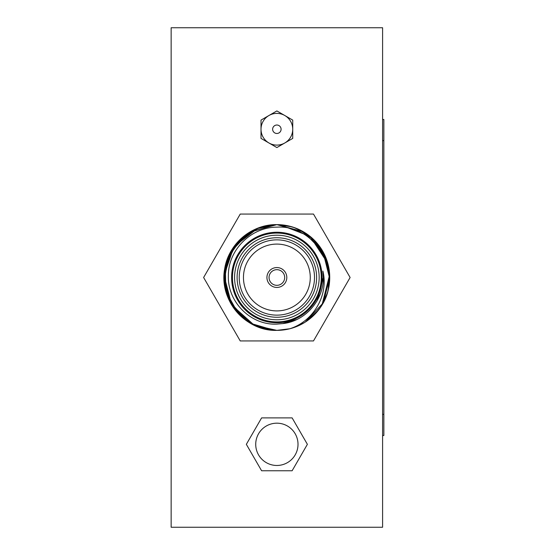 <?xml version="1.0" encoding="UTF-8"?>
<svg xmlns="http://www.w3.org/2000/svg" width="555" height="555" viewBox="0 0 555 555"><rect width="100%" height="100%" fill="white"/><g stroke="black" fill="none" stroke-linecap="round" stroke-linejoin="round"><path stroke-width="0.83" d="M255.723 444.326A21.145 21.145 0 0 0 276.869 465.472A21.145 21.145 0 0 0 298.014 444.326A21.145 21.145 0 0 0 276.869 423.181A21.145 21.145 0 0 0 255.723 444.326M272.637 129.246A4.232 4.232 0 0 0 276.869 133.477A4.232 4.232 0 0 0 281.094 129.246A4.232 4.232 0 0 0 276.869 125.021A4.232 4.232 0 0 0 272.637 129.246M261.01 129.246A15.859 15.859 0 0 0 276.869 145.105A15.859 15.859 0 0 0 292.728 129.246A15.859 15.859 0 0 0 276.869 113.386A15.859 15.859 0 0 0 261.01 129.246L261.01 138.403L268.939 142.982A15.859 15.859 0 0 0 292.728 129.246L292.728 120.095L284.798 115.516A15.859 15.859 0 0 0 268.939 115.516L261.01 120.095L261.01 129.246A15.859 15.859 0 0 1 268.939 115.516L276.869 110.938L284.798 115.516M322.51 304.168A52.864 52.864 0 0 1 289.752 328.768L276.869 330.364C245.032 331.571 217.713 298.715 225.032 267.122C232.254 240.676 249.528 226.509 276.869 224.636L303.488 231.83L322.975 251.727L329.712 278.61L321.935 305.125M253.982 325.154A52.864 52.864 0 0 0 266.913 329.42L276.869 330.364C246.323 331.293 219.801 301.531 224.386 271.145C226.953 245.303 250.971 224.067 276.869 224.636L290.508 226.426M274.538 330.308L254.78 325.528L238.289 313.644L227.488 296.377L224.019 276.307L228.376 256.445L239.906 239.704L256.909 228.549L276.869 224.636L291.812 226.794M231.837 305.195L224.026 278.978L230.339 252.4L249.091 232.524L275.225 224.671M274.115 330.287L250.492 323.315M296.509 319.611L282.648 323.607L296.509 319.611L282.648 323.607L276.869 324.12C250.902 325.445 227.46 301.934 228.369 276.029C227.911 250.097 251.04 227.099 276.869 227.155C315.767 224.574 343.08 272.796 321.886 305.201L329.732 277.5L322.649 251.068L303.301 231.719L276.869 224.636L250.437 231.719L231.081 251.068L224.005 277.5L230.471 302.843L248.425 322.06L230.117 302.184L224.026 275.828L231.851 249.792L251.512 231.116M252.303 230.693L259.234 227.661M256.174 326.146L266.913 329.42L274.288 330.301L266.934 329.42A52.864 52.864 0 0 0 276.869 330.364L275.148 330.336L276.869 330.364L275.148 330.336L276.869 330.364L275.148 330.336L276.869 330.364L275.148 330.336L276.869 330.364L254.377 325.341L231.713 304.986L224.04 275.53L233.877 246.739L257.957 228.133M273.476 330.26L256.008 326.076M250.555 323.35L232.385 306.062L224.227 282.342L227.904 257.575L242.597 237.249M251.339 231.206L261.162 227.023M273.92 330.28L256.632 326.333L241.543 316.836L230.492 302.877L224.699 286.068L224.81 268.308L230.783 251.595L241.966 237.797L257.09 228.473M255.3 325.764L248.251 321.942M238.268 313.624L225.857 291.375L225.309 265.845L236.86 242.958L257.686 228.237M259.886 227.439L273.331 224.754M279.963 224.726L310.092 236.381L327.825 263.424M329.725 277.66L321.907 305.181L327.457 292.825M312.326 238.289L315.545 241.467M324.016 253.6L327.776 263.264M329.656 274.683L321.976 305.056M313.929 315.198L304.882 322.33M296.19 326.708L292.457 328.012M317.051 243.159L327.013 260.788M325.757 297.605L320.637 307.137M304.251 322.719L293.304 327.741M293.567 227.342L303.509 231.844M323.78 253.142L329.427 271.86M329.642 274.447L329.448 282.953M319.035 309.385L307.186 320.804M318.424 244.831L326.798 260.149L329.732 277.361M327.929 291.181L324.835 299.714M317.779 310.98L311.244 317.654M287.261 225.67L295.066 227.869M298.985 229.486L313.908 239.781L324.488 254.544L329.441 272.012L328.199 290.126M320.839 306.839L313.651 315.462M243.589 318.577L229.055 300.061L224.005 277.5L231.081 251.068L250.437 231.719L276.869 224.636L303.571 231.879L322.989 251.686L329.719 278.596L321.893 305.195M304.861 322.344L298.111 325.91M297.334 228.757L310.495 236.714M317.55 243.742L324.647 254.884M324.661 254.918L327.727 263.091M329.427 283.119L327.526 292.61M271.104 330.052L276.869 330.364A52.864 52.864 0 0 0 289.752 328.768A52.864 52.864 0 0 1 287.365 329.309M276.869 287.441A9.941 9.941 0 0 0 286.803 277.5A9.941 9.941 0 0 0 276.869 267.559A9.941 9.941 0 0 0 266.927 277.5A9.941 9.941 0 0 0 276.869 287.441M276.869 235.209A42.291 42.291 0 0 0 234.578 277.5A42.291 42.291 0 0 0 276.869 319.791A42.291 42.291 0 0 0 319.16 277.5A42.291 42.291 0 0 0 276.869 235.209M276.869 321.907A44.407 44.407 0 0 1 232.462 277.5A44.407 44.407 0 0 1 276.869 233.093A44.407 44.407 0 0 1 321.269 277.5A44.407 44.407 0 0 1 276.869 321.907M276.869 237.748A39.752 39.752 0 0 1 316.621 277.5A39.752 39.752 0 0 1 276.869 317.252A39.752 39.752 0 0 1 237.11 277.5A39.752 39.752 0 0 1 276.869 237.748M276.869 315.136A37.636 37.636 0 0 0 314.505 277.5A37.636 37.636 0 0 0 276.869 239.864A37.636 37.636 0 0 0 239.226 277.5A37.636 37.636 0 0 0 276.869 315.136M276.869 310.911A33.411 33.411 0 0 0 310.273 277.5A33.411 33.411 0 0 0 276.869 244.089A33.411 33.411 0 0 0 243.458 277.5A33.411 33.411 0 0 0 276.869 310.911M276.869 285.325A7.825 7.825 0 0 0 284.687 277.5A7.825 7.825 0 0 0 276.869 269.675A7.825 7.825 0 0 0 269.043 277.5A7.825 7.825 0 0 0 276.869 285.325M276.869 322.753A45.253 45.253 0 0 0 322.115 277.5A45.253 45.253 0 0 0 276.869 232.247A45.253 45.253 0 0 0 231.615 277.5A45.253 45.253 0 0 0 276.869 322.753M282.648 323.607L292.818 321.144L282.648 323.607C307.664 321.088 326.957 295.898 322.892 271.09C328.886 295.163 313.353 321.463 289.752 328.768L286.817 329.42M276.917 330.364L280.927 330.204L276.917 330.364M282.079 330.107L283.751 329.913L282.079 330.107M329.642 274.42L329.719 276.487L329.642 274.42A52.864 52.864 0 0 1 329.656 274.725M329.42 271.811L329.365 271.291L329.42 271.811M325.32 256.361L317.987 244.283L325.32 256.361M314.338 240.218L312.514 238.463L314.338 240.218M309.711 236.076L307.088 234.127M294.101 227.529L287.49 225.719L294.101 227.529M248.46 322.08A52.864 52.864 0 0 1 245.261 319.874M243.243 318.293A52.864 52.864 0 0 1 242.174 237.616M242.528 237.311A52.864 52.864 0 0 1 251.2 231.282M252.275 230.707A52.864 52.864 0 0 1 259.345 227.626M259.768 227.481A52.864 52.864 0 0 1 260.434 227.259M260.559 227.21A52.864 52.864 0 0 1 261.62 226.884M263.112 226.454A52.864 52.864 0 0 1 265.047 225.975M275.162 224.664A52.864 52.864 0 0 1 279.456 224.699M283.036 224.997A52.864 52.864 0 0 1 293.428 227.3M296.627 228.466A52.864 52.864 0 0 1 312.548 238.497M315.601 241.529A52.864 52.864 0 0 1 316.94 243.028M316.974 243.062A52.864 52.864 0 0 1 318.216 244.568M324.536 254.648A52.864 52.864 0 0 1 326.444 259.157M329.732 277.292A52.864 52.864 0 0 1 329.725 277.882M329.725 278.332A52.864 52.864 0 0 1 329.247 284.625M326.722 295.08A52.864 52.864 0 0 1 326.16 296.599M282.981 323.565L289.197 322.302L282.981 323.565M322.906 271.222L323.336 277.5L317.092 300.768L323.336 277.5L322.906 271.222L323.336 277.5L317.092 300.768L323.336 277.5L322.906 271.222L323.336 277.5L317.092 300.768L323.336 277.5L322.906 271.222L323.336 277.5L317.092 300.768L323.336 277.5L322.906 271.222L323.336 277.5L317.675 299.728M317.092 300.768L323.336 277.5M203.616 277.5L240.239 214.064L313.492 214.064L350.115 277.5L313.492 340.936L240.239 340.936L203.616 277.5M321.886 305.201A52.864 52.864 0 0 0 303.002 231.546A52.864 52.864 0 0 0 230.041 252.962A52.864 52.864 0 0 0 253.961 325.14M171.141 27.75L171.141 527.25L382.596 527.25L382.596 27.75L171.141 27.75M382.596 119.485L383.859 119.485L383.859 435.515L382.596 435.515M268.939 142.982L276.869 147.561L292.728 138.403L292.728 129.246M292.124 417.894L261.606 417.894L246.344 444.326L261.606 470.758L292.124 470.758L307.387 444.326L292.124 417.894M244.54 319.326L229.326 300.63L224.005 277.5L231.081 251.068L250.437 231.719L276.869 224.636L303.301 231.719L306.908 234.002M309.787 236.139L324.571 254.724L329.732 277.5L323.246 302.87L305.25 322.094M383.859 140.63L382.596 140.63M382.596 414.37L383.859 414.37"/></g></svg>
